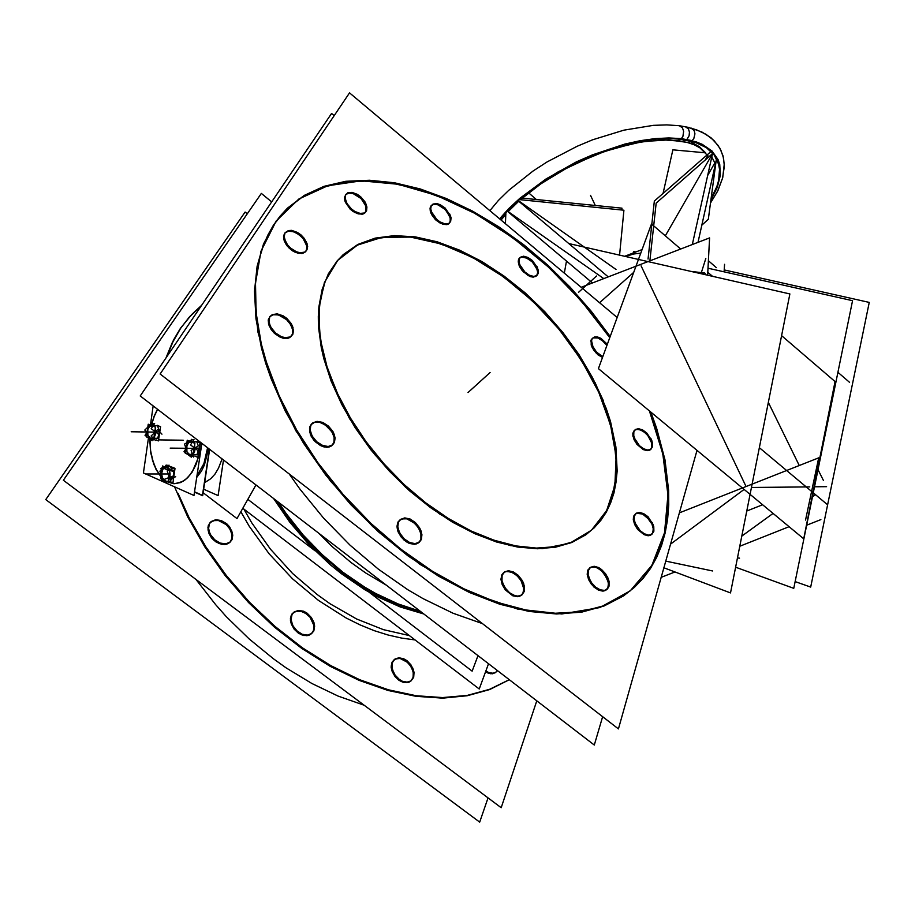<?xml version="1.0" encoding="UTF-8"?>
<svg xmlns="http://www.w3.org/2000/svg" width="915" height="915" viewBox="0 0 915 915"><rect width="100%" height="100%" fill="white"/><g stroke="black" fill="none" stroke-linecap="round" stroke-linejoin="round"><path stroke-width="1.37" d="M196.759 477.367L201.494 470.985L204.422 465.06L208.62 448.544L204.422 465.06L201.494 470.985L196.759 477.367M222.082 458.895L218.456 468.297L214.888 474.164L210.736 478.762L204.583 482.663L210.736 478.762L214.888 474.164L218.456 468.297L222.082 458.895M421.598 612.307L398.974 605.204L376.008 594.636L364.582 588.128L342.21 572.79L320.948 554.707L310.917 544.768L292.388 523.414L276.284 500.574L292.388 523.414L310.917 544.768L320.948 554.707L342.21 572.79L364.582 588.128L376.008 594.636L398.974 605.204L421.598 612.307M409.325 635.548L383.328 629.68L356.598 618.998L330.052 603.763L317.128 594.578L292.594 573.442L270.543 549.24L251.751 522.842L243.802 509.106L251.751 522.842L270.543 549.24L292.594 573.442L317.128 594.578L330.052 603.763L356.598 618.998L383.328 629.68L409.325 635.548M414.998 639.882L401.731 638.11L388.086 635.021L374.189 630.607L360.155 624.911L346.11 617.957L318.557 600.503L292.583 578.84L269.17 553.758L249.246 526.205L240.828 511.828L249.246 526.205L269.17 553.758L292.583 578.84L318.557 600.503L346.11 617.957L360.155 624.911L374.189 630.607L388.086 635.021L401.731 638.11L414.998 639.882M201.334 305.633L189.062 317.345L179.9 329.217L172.249 342.61L166.221 357.445L173.553 340.003L180.541 328.256L191.704 314.486L201.334 305.633M174.559 486.78L187.827 517.089L204.834 546.953L225.227 575.661L248.537 602.539L274.214 626.958L301.664 648.358L330.235 666.292L359.24 680.405L388.04 690.47L416.016 696.361L442.585 698.088L467.256 695.755L489.605 689.544L509.289 679.731L489.605 689.544L467.256 695.755L442.585 698.088L416.016 696.361L388.04 690.47L359.24 680.405L330.235 666.292L301.664 648.358L274.214 626.958L248.537 602.539L225.227 575.661L204.834 546.953L187.827 517.089L174.559 486.78M495.244 672.754L490.806 673.795L485.556 671.862L488.599 673.326L492.487 673.772L495.621 672.468L497.211 670.443L495.77 672.342M410.366 681.469L407.953 682.544L403.561 682.43L398.951 680.245L394.914 676.379L392.169 671.507L391.208 667.424L391.78 662.86L394.182 659.658L397.991 658.343L400.999 658.651L405.608 660.813L409.646 664.656L412.413 669.517L413.363 673.371L412.985 677.752L410.938 681.012M310.94 634.152L308.344 635.433L303.563 635.468L298.519 633.26L294.161 629.223L291.279 624.087L290.432 620.176L291.039 615.784L293.383 612.581L297.489 610.991L302.465 611.7L307.394 614.56L310.185 617.419L313.079 622.532L313.925 626.192L313.525 630.389L311.558 633.626M229.413 542.709L226.748 544.15L221.693 544.334L216.295 542.126L213.046 539.53L209.421 534.52L208.002 530.037L208.22 525.919L210.53 522.168M210.564 522.145L214.819 520.349L218.296 520.509L223.683 522.694L226.92 525.279L229.551 528.493L231.804 533.72L231.907 538.397L230.042 542.115M364.181 705.271L338.104 696.052L311.889 683.505L286.052 667.813L273.425 658.846L249.052 638.91L226.28 616.573L215.62 604.632L196.05 579.504L215.62 604.632L226.28 616.573L249.052 638.91L273.425 658.846L286.052 667.813L311.889 683.505L338.104 696.052L364.181 705.271M385.936 584.879L365.783 573.007L351.028 562.496L332.179 546.552L318.889 533.331L332.179 546.552L351.028 562.496L365.783 573.007L385.936 584.879M482.64 623.687L453.108 613.325L423.039 598.673L408.021 589.82L378.467 569.233L350.136 545.203L323.738 518.267L299.914 489.068L289.151 473.844L299.914 489.068L323.738 518.267L350.136 545.203L378.467 569.233L408.021 589.82L423.039 598.673L453.108 613.325L482.64 623.687M609.767 337.578L590.793 312.255L569.851 288.271L547.204 265.933L523.174 245.575L498.069 227.492L472.232 211.971L446.005 199.31L419.791 189.748L393.976 183.56L368.997 180.93L345.31 182.051L323.384 187.06L303.688 196.027L286.704 208.963L273.528 224.816L263.554 243.996L257.138 266.288L254.519 291.359L255.914 318.786L261.404 348.066L265.705 363.221L271.012 378.604L285.286 411.11L303.631 443.478L325.649 474.919L350.822 504.611L378.513 531.832L408.021 555.885L438.582 576.233L469.441 592.44L499.842 604.209L529.099 611.403L556.583 613.999L581.757 612.112L604.186 605.97L623.515 595.859L633.512 588.036L642.273 579.012L649.764 568.867L655.975 557.704L660.893 545.615L664.53 532.69L666.875 519.045L667.961 504.76L667.813 489.937L663.878 459.044L660.173 443.169L649.478 410.972L662.769 453.794L667.996 494.958L664.519 532.724L651.96 565.298L630.263 590.827L599.874 607.549L561.753 613.976L517.513 609.058L469.384 592.405L420.122 564.463L372.782 526.594L330.441 481.004L295.82 430.588L271.012 378.604L257.847 331.607L254.622 288.465L261.004 251.122L276.17 221.018L298.908 199.07L327.81 185.688L361.334 180.873L397.979 184.292L436.306 195.41L474.954 213.469L512.709 237.66L548.428 267.054L581.094 300.703L609.767 337.578M536.224 276.147L533.159 277.108L530.483 276.627L523.38 271.915L520.086 267.569L518.542 263.863L518.382 260.032L519.674 257.858M519.892 257.687L521.825 256.932L525.656 257.435L532.61 262.136L537.311 269.879L537.688 272.91L536.705 275.655M591.959 347.128L590.918 340.609L592.325 338.31L594.83 337.429L598.09 338.001L601.647 339.923L606.908 345.344L603.671 341.581L597.964 337.955L593.08 337.841L591.182 339.808L591.182 345.047L593.549 349.953L598.113 354.894L602.482 357.41L596.443 353.419L591.959 347.128M650.199 449.86L647.18 450.683L643.314 449.608L636.863 444.244L632.986 436.341L632.871 433.264L634.175 430.473L636.497 429.329L640.157 429.764L644.206 432.006L647.934 435.666L651.777 443.306L651.926 446.863L650.691 449.425M651.148 534.875L647.969 535.721L644 534.635L637.458 529.156L634.667 524.581L633.34 519.834L633.569 516.598L635.422 513.841L638.601 512.972L642.57 514.047L649.112 519.503L651.903 524.066L653.219 528.493L652.978 532.29L651.674 534.452M605.982 590.152L602.539 591.113L598.307 590.038L591.433 584.342L588.562 579.515L587.236 574.403L587.579 570.891L589.695 567.883M589.935 567.712L593.4 566.9L596.157 567.46L600.434 569.839L604.3 573.705L608.315 582.295L608.269 586.618L606.542 589.718M521.035 595.596L517.25 596.74L512.629 595.711L505.217 589.74L502.209 584.628L500.974 579.389L501.74 574.975L503.707 572.561L506.098 571.532L510.536 571.818L515.282 574.22L519.526 578.326L522.534 583.427L523.666 587.384L523.506 591.845L521.641 595.105M418.441 542.904L414.346 544.311L409.279 543.35L405.825 541.463L401.216 537.128L398.082 531.741L397.053 527.692L397.476 523.22L399.706 520.029L403.812 518.576L407.141 518.942L412.345 521.401L416.943 525.713L420.099 531.077L421.106 534.84L420.9 539.107L419.093 542.332M331.871 445.628L329.228 446.978L324.104 446.932L320.364 445.514L315.115 441.613L311.226 436.329L309.602 431.674L309.865 426.733L311.843 423.737M311.935 423.668L314.6 422.33L319.724 422.41L323.441 423.828L328.645 427.694L332.522 432.932L334.112 437.347L334.089 441.991L332.534 444.987M290.764 336.823L288.191 338.207L283.055 338.184L279.258 336.766L273.882 332.854L271.023 329.423L268.564 324.093L268.381 319.587L270.234 316.247M270.314 316.178L272.899 314.806L278.034 314.863L283.696 317.379L287.15 320.17L289.986 323.567L292.411 328.714L292.743 332.866L291.393 336.148M305.679 251.556L302.819 253.375L297.924 253.272L292.423 250.779L289.026 248.022L286.235 244.717L283.844 239.684L283.604 235.647L285.171 232.65M285.286 232.547L287.699 231.289L292.583 231.449L296.231 232.879L301.39 236.688L304.157 239.959L306.502 244.797L306.88 248.503L305.782 251.431M364.856 212.978L362.683 214.121L358.165 213.904L353.053 211.457L349.862 208.826L344.886 200.934L344.566 197.114L345.973 194.346M346.122 194.209L349.724 192.985L352.858 193.431L361.048 198.509L365.92 206.161L366.355 209.661L365.394 212.383M449.025 223.592L447.023 224.575L442.894 224.267L435.231 219.383L431.766 214.831L430.267 211.159L430.061 208.037L431.423 205.349M431.606 205.189L433.653 204.297L437.782 204.72L445.296 209.592L449.951 216.878L450.466 220.378L449.528 223.054M331.161 381.132L323.773 358.566L321.234 347.574L318.477 326.472L318.271 316.476L318.82 306.902L322.172 289.254L328.371 273.825L337.223 260.867L342.553 255.365L356.736 245.414L373.377 239.078L392.02 236.379L412.173 237.26L433.355 241.594L455.087 249.2L476.921 259.826L498.423 273.196L519.16 289.026L538.763 306.96L556.846 326.655L573.076 347.723L587.133 369.763L598.719 392.363L603.9 404.75L611.678 429.318L614.217 441.362L616.458 464.603L616.115 475.64L612.432 496.136L609.081 505.457L604.724 514.058L599.382 521.847L593.057 528.779L585.794 534.772L571.875 542.435L555.691 547.147L537.517 548.726L517.696 547.021L496.616 541.989L474.748 533.674L452.559 522.179L430.588 507.734L409.36 490.634L389.401 471.282L371.193 450.123L355.18 427.671L341.741 404.487L331.161 381.132L320.673 344.6L318.477 311.169L324.39 282.632L337.704 260.306L357.388 245.071L382.138 237.317L410.549 237.065L441.167 243.985L472.598 257.481L503.502 276.799L532.656 301.024L558.905 329.125L581.231 359.972L598.719 392.363L610.557 425.018L616.104 456.551L614.88 485.545L606.645 510.581L591.456 530.254L569.725 543.281L542.252 548.634L510.318 545.615L475.56 534.04L439.966 514.287L405.7 487.34L374.933 454.789L349.576 418.624L331.161 381.132M153.331 462.59L156.682 470.276L160.971 476.486L156.145 469.258L152.37 459.49L150.426 449.528L149.923 439.028L150.643 451.244L153.331 462.59M174.914 483.68L182.966 481.393L187.952 477.436L192.367 471.728L195.982 464.523L198.624 456.15L200.488 442.288L197.995 458.575L192.127 472.106L186.786 478.568L180.701 482.502L174.285 483.669L167.96 482.033L174.845 483.68M157.609 409.314L154.269 416.234L151.821 424.137L154.269 416.234L157.609 409.314M153.217 425.658L151.924 425.704L153.217 425.658M164.689 480.478L165.421 481.004L164.689 480.478M192.527 441.773L191.178 441.819L192.527 441.773M714.855 162.916L711.79 156.945L714.855 162.916L707.695 175.371L714.855 162.916M518.771 201.22L508.202 211.617L518.771 201.22M625.46 256.497L633.512 254.061L640.82 253.112L633.512 254.061L625.46 256.497M209.627 449.322L202.615 495.724L194.529 492.144M223.535 460.005L218.113 495.541L203.599 489.193M207.591 447.744L203.885 463.573L196.988 475.846M203.073 492.682L237.042 518.565L255.96 484.95M420.111 611.163L398.071 603.957L375.756 593.503L364.662 587.11L342.919 572.172L322.24 554.616L303.14 534.886L286.086 513.441L278.457 502.244M271.652 201.826L261.347 193.442L63.352 480.249L501.168 807.728L536.762 700.856M178.07 493.471L188.982 517.398L206.001 547.078L226.348 575.592L249.578 602.287L275.152 626.546L302.465 647.82L330.864 665.663L359.721 679.731L388.36 689.784L416.199 695.732L442.654 697.55L467.245 695.343L489.548 689.304L509.232 679.685M166.999 356.312L173.015 341.638L180.621 328.382L189.714 316.613L201.609 305.221M488.015 797.891L479.723 822.139L45.75 499.59L245.071 211.994L247.29 213.801M485.865 671.038L488.999 672.662L492.808 673.268L495.415 672.548L497.497 670.661M413.523 670.077L410.949 664.885L406.889 660.653L403.709 658.766L398.917 657.759L394.903 659.086L392.386 662.609L392.02 667.641L393.359 672.067M392.501 669.791L395.051 675.007L399.112 679.262L402.291 681.16L407.084 682.19L411.098 680.909L413.66 677.352L414.015 672.273L412.654 667.824M314.154 623.081L311.489 617.625L307.097 613.199L303.631 611.277L298.404 610.374L294.07 611.975L291.954 614.674L291.119 619.341L292.445 624.636M291.611 622.326L293.132 626.032L297.02 630.938L302.099 634.187L307.326 635.113L311.649 633.557L313.822 630.835L314.668 626.123L313.319 620.782M232.341 532.553L229.608 526.971L226.657 523.769L221.224 520.498L215.666 519.686L211.193 521.527L209.306 524.089L208.574 528.367L209.764 533.193M208.975 530.917L210.519 534.715L214.636 539.747L220.069 543.03L225.616 543.865L230.088 542.08L232.021 539.484L232.765 535.161L231.541 530.3M242.795 508.34L479.254 688.972L488.541 663.775M273.436 498.378L289.861 522.236L308.95 544.551L330.166 564.681L341.387 573.751L364.639 589.615L376.522 596.306L400.37 607.022L423.805 614.011M602.642 716.617L594.304 745.096L140.167 395.909L331.539 113.437L334.215 115.667M277.794 392.787L265.59 359.767L261.233 343.628L256.04 312.61L255.525 283.833L256.978 270.463L259.528 257.87L263.154 246.112L267.798 235.224L273.413 225.262L279.967 216.249L287.379 208.208L304.34 195.295L324.013 186.328L345.904 181.33L369.546 180.198L394.491 182.806L420.26 188.982L446.451 198.509L472.643 211.148L498.469 226.623L523.552 244.66L547.582 264.973L570.217 287.264L591.182 311.203L610.168 336.491M650.942 412.196L656.673 428.197L664.919 459.845L668.636 490.429L668.716 505.103L667.573 519.228L665.182 532.736L661.522 545.523L656.604 557.487L650.405 568.535L642.959 578.566L634.255 587.51L624.327 595.253L604.312 605.627L581.002 611.758L554.787 613.325L526.159 610.088L495.724 601.944L464.179 588.928L432.303 571.235L400.919 549.217L370.884 523.38L343.011 494.375L318.054 462.979L296.677 430.039L279.407 396.435L266.62 363.061M617.145 317.505L349.587 92.861L160.171 373.949L618.449 728.866L696.967 450.352M537.665 268.152L532.416 260.592L527.932 257.435L523.609 256.211L520.372 257.195L519.182 259.036L519.057 262.365L520.475 266.334M519.64 264.446L524.878 272.03L529.362 275.209L533.697 276.444L536.922 275.484L538.146 273.631L538.26 270.268L536.819 266.288M607.308 344.246L600.926 338.367L597.518 336.983L594.567 336.937L592.28 338.504L591.49 340.895L593.16 347.448M592.291 345.527L596.569 352.172L602.768 356.61M651.869 440.47L646.813 432.989L642.627 429.901L638.556 428.655L635.365 429.478L633.889 431.56L633.706 435.494L635.376 440.195M634.461 438.194L639.505 445.697L643.691 448.796L647.774 450.066L650.954 449.254L652.647 446.474L652.647 443.203L650.954 438.479M653.138 524.512L648.003 516.792L643.76 513.647L639.562 512.377L636.211 513.235L634.289 516.266L634.209 519.869L635.971 525.038M635.021 522.911L640.134 530.666L644.4 533.834L648.586 535.115L651.938 534.28L653.893 531.226L653.768 526.594L652.189 522.408M608.384 578.932L605.65 573.808L601.635 569.53L598.604 567.552L594.132 566.282L590.507 567.266L588.299 570.571L588.116 574.471L589.9 580.03M588.928 577.765L591.639 582.912L595.665 587.213L600.229 589.878L604.506 590.427L607.411 589.054L609.035 586.206L609.035 581.197L607.411 576.69M523.792 583.964L522.11 580.282L518.222 575.363L513.384 571.966L508.511 570.731L504.52 571.921L502.141 575.432L502.003 580.567L503.559 585.165M502.587 582.798L505.4 588.242L509.689 592.783L514.653 595.539L517.867 596.111L521.847 594.956L524.272 591.422L524.398 586.229L522.82 581.62M421.312 531.592L419.585 527.726L415.433 522.557L410.149 519.045L404.819 517.89L400.496 519.343L398.471 522.019L397.819 526.765L399.397 532.255M398.448 529.854L400.152 533.72L404.304 538.924L409.588 542.469L414.93 543.647L419.242 542.229L421.312 539.53L421.964 534.726L420.374 529.202M334.524 435.266L332.774 431.32L328.382 426.013L322.743 422.421L317.07 421.335L312.598 423.016L310.78 425.555L310.219 429.89L311.626 434.888M310.734 432.521L312.461 436.478L316.853 441.819L322.503 445.433L328.176 446.531L332.637 444.907L334.49 442.345L335.062 437.953L333.62 432.921M293.029 327.593L291.29 323.727L286.807 318.443L283.032 315.801L277.131 313.822L272.178 314.623L269.696 317.139L268.976 321.645L270.268 326.095M269.422 323.853L271.137 327.73L275.621 333.037L281.397 336.663L285.308 337.692L290.249 336.926L292.766 334.41L293.543 330.692L292.171 325.374M307.108 243.756L304.157 238.255L301.035 234.961L297.364 232.364L291.679 230.386L288.362 230.546L285.08 232.833L284.176 236.676L285.48 241.457M284.656 239.364L287.596 244.877L290.718 248.194L296.323 251.751L300.086 252.803L304.764 252.128L306.994 249.829L307.612 246.49L306.285 241.674M366.515 205.143L364.856 201.677L360.704 196.828L357.273 194.335L352 192.356L347.689 192.882L345.676 194.975L345.172 198.063L346.51 202.592M345.698 200.614L347.345 204.102L351.486 208.963L354.928 211.479L360.213 213.469L364.513 212.966L366.549 210.873L366.972 207.03L365.691 203.187M450.523 215.86L445.033 207.98L440.207 204.708L437.015 203.645L433.058 204.011L431.148 205.955L430.713 208.986L432.12 213.504M431.297 211.605L436.787 219.508L439.966 221.899L444.816 223.866L448.762 223.523L450.683 221.579L451.038 217.793L449.711 213.961M336.297 390.899L327.044 366.618L321.257 343.102L319.69 331.813L319.186 310.494L320.239 300.589L324.848 282.552L328.348 274.5L337.589 260.512L343.262 254.633L357.879 244.442L375.093 238.094L394.399 235.601L415.261 236.882L437.153 241.8L459.57 250.138L481.999 261.621L503.993 275.964L525.084 292.823L544.86 311.809L562.931 332.545L578.921 354.608L592.508 377.552L603.385 400.907M595.105 382.584L606.325 408.628L610.534 421.586L615.944 446.955L617.133 470.985L616.081 482.262L613.931 492.945L610.66 502.93L606.268 512.125L600.778 520.441L594.212 527.818L586.595 534.154L572.184 542.012L555.382 546.712L536.476 548.062L515.843 545.912L493.94 540.227L471.271 531.032L448.373 518.508L425.818 502.895L404.213 484.561L384.106 463.951L366.011 441.59L350.422 418.075L337.704 393.988L328.13 369.98M478.007 655.678L472.197 671.118L369.431 592.428M315.08 550.796L247.862 499.327M194.575 491.847L202.478 495.335L209.455 449.185M152.416 460.234L156.042 469.395L160.937 476.658M167.857 482.068L173.736 483.658L180.164 482.651L185.356 479.632L190.091 474.759L194.14 468.24L197.285 460.382L199.379 451.541L200.316 442.151M157.483 409.222L154.143 416.108L151.684 423.988M149.751 438.891L150.666 452.479L153.994 464.854M201.872 443.352L194.037 495.427L143.426 472.952L148.516 437.953M150.472 424.549L153.194 405.917M156.076 439.898L158.455 440.893L160.537 426.687L158.043 425.669L148.676 425.944M152.256 424.594L152.428 423.371L154.235 424.114M158.032 425.658L157.094 425.281M147.018 432.292L144.833 430.027L151.375 423.668M150.929 425.795L149.076 426.733L147.75 429.204M151.135 425.384L151.444 424.743L150.312 425.04M152.645 426.527L150.781 425.807M154.315 426.687L152.45 424.937L151.009 425.326M158.364 434.133L151.238 428.678L154.681 423.428M154.452 432.738L154.452 431.137M154.303 435.288L155.012 435.654L155.458 433.801L155.23 428.918M155.458 440.504L151.101 435.998L152.977 434.168L157.666 429.615L161.989 434.145M151.33 438.228L152.565 437.519L151.513 438.228M151.147 438.891L152.016 439.257M153.926 437.805L155.104 435.391L154.338 435.025M158.158 438.239L149.225 438.491M147.784 435.208L150.575 438.274M148.893 437.942L151.364 438.983M152.153 440.721L145.05 435.3L147.052 432.246M147.818 428.975L147.864 435.426M153.617 439.932L155.481 427.168L148.219 424.183L146.377 436.89L153.617 439.932M169.961 481.565L172.889 482.857L175.005 468.56L169.778 466.307M168.097 465.575L166.747 464.992L166.656 465.586M169.755 482.491L161.417 480.032L161.955 477.573M161.612 473.867L162.127 477.138L163.533 479.483M163.225 479.826L163.762 480.421M162.538 479.437L159.931 471.099L161.806 470.276M163.465 468.434L162.081 470.836L161.623 474.13M169.069 465.197L160.617 468.457L161.864 470.356M165.306 467.599L163.328 468.572M167.479 468.045L167.937 467.542L166.805 466.753L164.631 466.81M173.37 471.397L165.009 468.926L165.798 465.335L167.445 465.827M174.125 467.805L169.95 466.57M168.314 470.447L168.04 469.818M169.218 473.959L170.041 473.959L169.664 470.882M168.737 468.594L167.777 467.393L167.285 467.965M173.038 468.366L167.262 470.905L169.881 479.288L175.634 476.726M168.051 477.962L168.76 475.686M168.349 479.78L169.916 475.651L170.041 473.65L169.252 473.684M172.821 476.12L164.357 479.391L166.496 482.605M163.396 479.346L164.883 480.192M164.437 480.924L166.358 481.221M169.927 469.109L162.527 465.907L160.64 478.682L168.028 481.953L169.927 469.109M193.523 440.172L191.51 439.349L191.418 439.932M196.428 441.362L200.042 442.837L197.857 457.397L194.849 456.139M198.418 445.868L191.109 450.352L193.477 456.985M190.068 454.721L192.242 453.531M190.354 455.338L191.258 455.716M193.294 454.217L194.506 451.781L193.717 451.404M198.601 454.744L188.25 454.847M186.832 451.518L188.261 453.92L190.217 454.709M187.964 454.332L190.572 455.43M188.776 441.556L184.51 444.164L186.054 448.453L184.064 451.633L191.315 457.18M186.866 445.125L186.912 451.747M191.795 439.703L189.611 441.041M190.137 441.899L188.181 442.837L186.786 445.365M190.343 441.476L190.652 440.824L189.462 441.11M188.113 441.956L198.509 441.865M191.956 442.688L189.977 441.911M193.671 442.837L191.715 441.03L190.206 441.419M193.969 439.463L190.583 444.919L197.846 450.489M193.866 448.67L193.843 447.412L193.911 448.636M193.683 451.678L194.415 452.056L194.872 450.169L194.655 445.193M187.026 441.922L185.345 453.234L192.962 456.425L194.929 443.352L187.278 440.218L187.026 441.911M707.65 275.232L709.628 237.843L581.174 287.299M712.556 570.96L665.743 561.089M789.027 526.674L739.755 546.232M674.927 571.955L661.145 577.422M805.577 520.109L818.731 457.877L679.33 512.903M781.616 335.714L835.006 381.589L803.702 538.844L598.364 368.596L651.537 223.958L680.68 248.983M712.511 276.341L707.81 272.293M793.797 588.345L735.591 567.174L793.797 588.345L852.586 300.658L708.027 268.187L852.586 300.658L793.797 588.345M635.788 251.968L633.569 251.476L633.306 252.929L633.569 251.476L635.788 251.968M569.565 243.756L789.919 293.99L730.479 592.897L663.855 567.78M564.303 273.139L566.465 261.027M795.181 581.563L810.656 587.133L869.25 302.43L724.211 269.982M826.657 504.005L759.358 447.629M700.981 273.711L705.785 258.545M849.612 382.39L837.934 372.336M716.285 267.58L708.416 260.798M746.754 511.028L762.595 504.76M806.687 525.256L820.824 519.64M737.433 557.921L739.537 558.207M724.6 264.366L724.074 271.801M641.198 249.886L642.227 249.28M677.283 140.533L679.479 140.167L681.469 138.634L696.143 141.825L702.285 144.318L711.973 150.975L718.069 159.599L719.728 164.54L720.288 175.486L717.269 187.495L710.864 200.213M499.865 219.04L508.729 209.135L519.182 199.287L544.139 180.427L558.23 171.768L588.448 156.785L619.512 145.794L649.215 139.56L662.895 138.359L675.476 138.451L686.753 139.823L685.884 140.51L683.002 141.379L663.444 139.892L640.786 142.088L615.761 147.956L602.802 152.199L576.896 163.019L564.326 169.447L540.776 183.892L520.418 199.756L541.703 183.263L566.396 168.337L593.046 155.905L606.611 150.872L633.169 143.529L645.761 141.322L668.591 139.915L688.183 142.5L692.312 140.67L681.309 138.623L668.831 137.913L655.071 138.588L640.283 140.658L624.728 144.09L592.52 154.807L576.484 161.886L546.095 178.825L519.857 198.315L508.9 208.54L499.624 218.834M500.093 219.234L509.255 208.997L520.12 198.818L532.484 188.89L560.861 170.556L576.336 162.515L608.384 149.477L624.327 144.742L639.814 141.31L654.534 139.24L668.236 138.554L680.657 139.24L691.603 141.287L693.856 138.588L694.954 133.842L694.108 130.548L691.111 128.043M711.069 198.704L716.914 186.374L718.63 180.449L719.522 169.321L718.652 164.208L714.283 155.07L706.403 147.692L695.171 142.34L680.851 139.263L682.887 136.335L683.608 131.257L682.464 127.894L679.273 125.732L689.178 127.551M592.508 282.941L507.207 211.125M642.136 249.532L624.556 256.292M705.465 152.805L672.914 149.854L662.998 193.523M712.568 153.457L692.335 244.499M711.024 151.387L654.362 201.094L648.072 259.082M716.193 160.388L698.042 242.303M712.865 153.32L656.215 203.141L649.902 260.832M716.445 158.524L708.324 219.245L701.839 225.181M619.615 255.159L623.916 210.244L519.182 199.63M505.926 212.497L505.446 223.718M608.292 276.856L518.05 200.625M536.476 199.55L528.618 192.893M621.845 210.027L622.017 208.208L521.07 197.983M392.169 671.507L391.174 666.109L392.398 661.602L395.577 658.88L400.084 658.457L407.335 662.186L411.132 666.852L413.191 672.239L413.111 677.306L410.904 681.046L409.119 682.167L406.981 682.716L402.12 681.961L395.188 676.723L392.169 671.507M291.279 624.087L290.432 618.632L291.931 614.114L295.454 611.437L300.303 611.129L305.519 613.21L310.071 617.27L313.811 625.288L313.525 630.389L312.518 632.482L309.03 635.204L306.719 635.708L301.538 634.838L294.31 629.406L291.279 624.087M208.654 532.702L207.945 527.395L209.638 523.083L213.389 520.646L218.422 520.532L226.222 524.615L230.088 529.385L231.987 534.76L231.529 539.678L230.431 541.657L226.726 544.15L224.312 544.551L218.96 543.499L211.628 537.963L208.654 532.702M519.32 266.048L518.222 261.759L519.068 258.522L521.676 256.955L527.669 258.327L531.901 261.427L536.579 267.878L537.688 272.155L536.888 275.415L535.801 276.444L532.507 277.073L528.31 275.69L522.133 270.531L519.32 266.048M634.118 439.806L632.825 435.163L634.438 430.233L637.561 429.261L641.632 430.393L645.853 433.401L649.398 437.702L651.572 442.46L651.423 448.407L649.067 450.443L647.351 450.695L643.256 449.585L637.069 444.496L634.118 439.806M634.667 524.581L633.317 519.606L633.958 515.58L636.451 513.304L642.479 514.001L646.871 517.067L651.903 524.066L653.276 529.007L652.681 533.045L650.222 535.366L648.438 535.721L644.183 534.726L637.744 529.522L634.667 524.581M588.562 579.515L587.224 574.197L588.002 569.851L590.735 567.311L594.864 567.094L597.209 567.883L601.864 571.04L607.125 578.417L608.486 583.701L607.754 588.071L605.067 590.655L603.134 591.101L598.582 590.152L593.869 586.984L588.562 579.515M502.209 584.628L500.963 579.046L501.992 574.483L505.08 571.818L507.219 571.383L512.125 572.401L517.089 575.707L521.127 580.636L523.815 588.963L522.842 593.538L519.8 596.26L517.673 596.729L512.732 595.757L505.503 590.095L502.209 584.628M398.082 531.741L396.984 526.102L398.311 521.539L401.765 518.954L406.66 518.828L414.552 523.163L418.693 528.23L420.957 533.937L420.889 539.152L419.962 541.257L416.554 543.899L414.232 544.322L408.936 543.213L403.675 539.747L398.082 531.741M310.379 434.431L309.442 428.963L310.986 424.64L314.691 422.307L319.804 422.421L325.317 424.937L332.008 432.017L334.158 437.599L333.906 442.62L331.276 446.074L329.206 446.978L326.769 447.275L321.291 445.96L313.616 439.955L310.379 434.431M269.079 325.717L268.244 320.582L269.845 316.636L273.562 314.657L278.652 315.023L286.601 319.644L290.627 324.562L292.663 329.869L292.331 334.524L289.655 337.612L287.584 338.356L279.727 336.995L274.454 333.403L269.079 325.717M284.336 241.171L283.501 236.39L285 232.81L288.522 231.129L293.349 231.667L298.53 234.297L303.059 238.506L306.765 245.929L306.468 250.207L305.461 251.808L301.984 253.547L294.516 251.991L287.333 246.181L284.336 241.171M345.378 202.341L344.486 197.857L345.779 194.54L348.981 193.031L353.453 193.625L358.303 196.187L362.58 200.202L365.462 204.903L366.023 211.216L363.758 213.721L361.974 214.247L355.043 212.646L350.308 209.261L345.378 202.341M430.976 213.252L429.993 208.94L431.057 205.726L433.927 204.262L438.033 204.8L442.574 207.248L446.657 211.102L450.226 217.839L450.226 221.693L448.247 224.129L446.623 224.644L440.229 223.146L435.757 219.897L430.976 213.252M153.491 426.344L153.434 425.647M155.493 431.731L154.955 430.805M154.509 433.847L155.493 431.937M149.351 438.434L149.946 438.388M152.668 426.493L149.82 426.093L147.555 429.924L147.83 435.346L150.437 438.285M154.498 432.692L154.498 431.182M166.336 467.554L165.695 466.581M169.435 477.424L169.035 475.194M168.6 478.11L169.344 477.573M165.306 467.565L162.95 469.006L161.623 473.524L162.435 477.939L164.917 480.238M168.349 470.424L168.097 469.841M168.12 477.939L168.783 475.777M188.456 454.847L189.096 454.801M192.813 442.483L192.745 441.773M193.9 450.18L194.918 448.247M194.906 448.03L194.369 447.103M190.446 454.732L192.264 453.588M191.99 442.654L190.503 441.876L188.696 442.368L186.5 446.554L187.003 452.021L189.817 454.744M710.966 199.504L716.857 187.609L719.773 176.332L719.545 165.981L718.218 161.257L713.128 152.885L704.836 146.194L699.54 143.552L686.753 139.823L689.144 135.763L689.464 132.115L688.412 128.923L685.346 126.705L696.578 129.793L706.208 134.413L714.066 140.578L719.831 148.184L723.022 156.008L724.268 164.345L722.747 177.636L717.532 191.292L710.486 203.039L717.898 190.56L722.553 178.356L724.291 166.404L723.502 158.02L721.054 150.586L717.966 145.222L711.058 137.845L702.022 132.115L691.157 128.066M705.602 152.816L699.312 146.64L690.653 141.882M687.096 142.363L694.291 144.833L700.021 147.933L706.998 154.921M679.307 125.732L666.863 124.898L653.367 125.355L623.927 130.136L592.726 139.801L577.091 146.274L547.056 161.989L533.148 170.945L508.683 190.32L498.492 200.431L489.834 210.622M505.846 214.282L501.077 220.058M153.503 425.647L157.483 425.727L159.473 431.503L157.483 425.727L153.526 425.647M159.404 432.532L157.574 438.239L159.404 432.532M169.755 466.581L172.054 468.789L169.755 466.581L166.256 466.581L169.755 466.581M173.473 470.939L173.507 477.173L173.473 470.939M173.198 477.813L169.858 481.221L168.131 481.233L169.858 481.221L173.198 477.813M196.828 441.819L198.281 445.96L196.828 441.819L192.836 441.773L196.828 441.819M196.919 454.709L198.83 448.899L196.919 454.709L193.225 454.686M633.752 272.338L599.611 302.785L633.752 272.338M704.836 273.013L691.1 271.458L704.836 273.013L705.717 274.786M773.061 513.429L741.779 536.064M768.337 402.497L799.264 465.552M812.497 496.799L815.482 494.649L812.497 496.799M823.546 480.65L818.067 469.567L823.546 480.65M603.808 278.583L508.202 211.617L603.808 278.583M708.004 155.241L705.259 160.011L708.004 155.241M183.206 440.241L159.038 439.921L183.206 440.241M596.557 275.975L578.566 292.297L596.557 275.975M473.981 387.125L490.12 372.497L473.981 387.125M468.011 392.546L484.035 378.009L468.011 392.546M154.475 432.097L131.188 431.72L154.475 432.097M168.2 473.913L145.474 473.947L168.2 473.913M193.866 448.35L170.224 448.121L193.866 448.35M159.61 431.903L155.596 431.834M157.563 438.296L153.869 438.239M173.461 470.15L169.778 470.15M173.518 477.481L169.492 477.493M195.032 448.133L199.07 448.178M809.729 486.883L751.432 487.501M744.078 489.411L670.501 544.208M641.083 265.796L746.102 486.54M826.542 486.711L814.533 486.837M665.319 235.784L711.218 155.996M518.977 201.037L616.024 269.422M595.345 205.509L590.541 195.33L595.345 205.509"/></g></svg>
